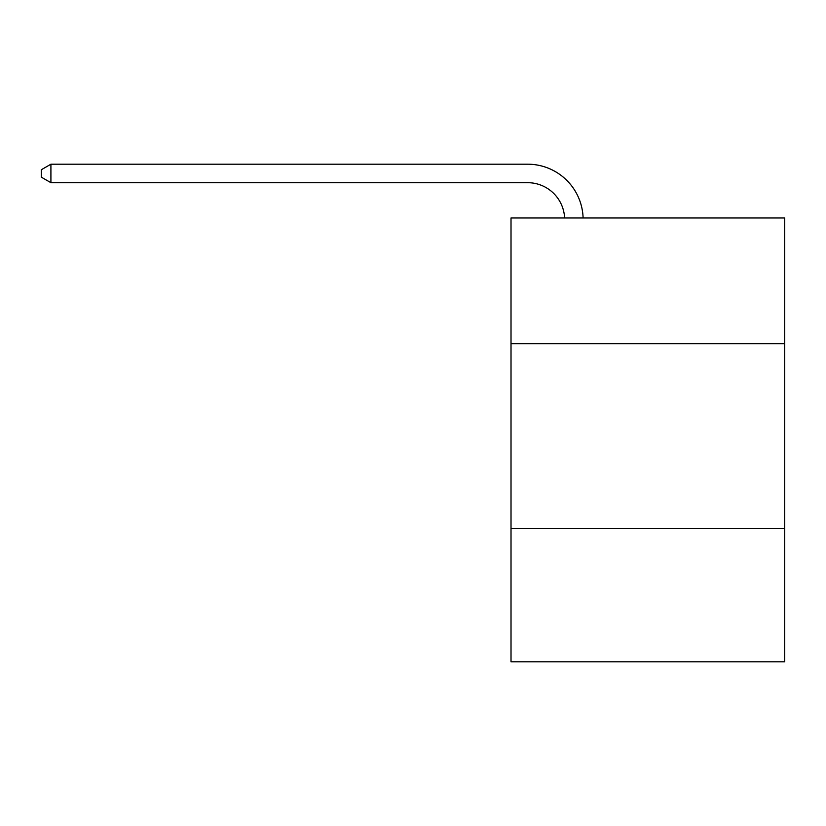 <?xml version="1.0" encoding="UTF-8"?>
<svg xmlns="http://www.w3.org/2000/svg" width="826" height="826" viewBox="0 0 826 826"><rect width="100%" height="100%" fill="white"/><g stroke="black" fill="none" stroke-linecap="round" stroke-linejoin="round"><path stroke-width="1.24" d="M511.015 343.73L784.7 343.73L784.7 217.981L511.015 217.981L511.015 661.802L784.7 661.802L784.7 528.65L511.015 528.65M784.7 528.65L784.7 343.73M527.649 182.691A36.984 36.984 0 0 1 564.602 217.981A36.984 36.984 0 0 0 527.649 182.691A36.984 36.984 0 0 1 564.602 217.981A36.984 36.984 0 0 0 527.649 182.691A36.984 36.984 0 0 1 564.602 217.981A36.984 36.984 0 0 0 527.649 182.691A36.984 36.984 0 0 1 564.602 217.981A36.984 36.984 0 0 0 527.649 182.691A36.984 36.984 0 0 1 564.602 217.981A36.984 36.984 0 0 0 527.649 182.691A36.984 36.984 0 0 1 564.602 217.981A36.984 36.984 0 0 0 527.649 182.691A36.984 36.984 0 0 1 564.602 217.981A36.984 36.984 0 0 0 527.649 182.691A36.984 36.984 0 0 1 564.602 217.981A36.984 36.984 0 0 0 527.649 182.691A36.984 36.984 0 0 1 564.602 217.981A36.984 36.984 0 0 0 527.649 182.691A36.984 36.984 0 0 1 564.602 217.981A36.984 36.984 0 0 0 527.649 182.691A36.984 36.984 0 0 1 564.602 217.981A36.984 36.984 0 0 0 527.649 182.691A36.984 36.984 0 0 1 564.602 217.981A36.984 36.984 0 0 0 527.649 182.691A36.984 36.984 0 0 1 564.602 217.981A36.984 36.984 0 0 0 527.649 182.691A36.984 36.984 0 0 1 564.602 217.981A36.984 36.984 0 0 0 527.649 182.691L50.913 182.691L41.3 177.146L41.3 169.753L50.913 164.198L527.649 164.198A55.476 55.476 0 0 1 583.104 217.981M50.913 182.691L50.913 164.198L527.649 164.198"/></g></svg>
